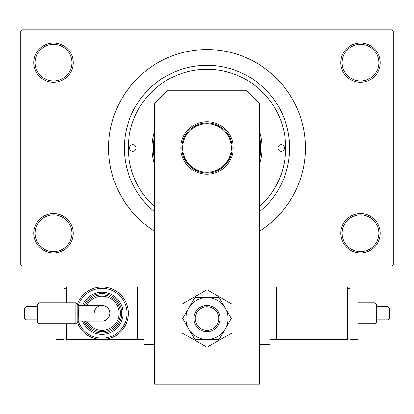 <?xml version="1.0" encoding="UTF-8"?>
<svg xmlns="http://www.w3.org/2000/svg" width="414" height="414" viewBox="0 0 414 414"><rect width="100%" height="100%" fill="white"/><g stroke="black" fill="none" stroke-linecap="round" stroke-linejoin="round"><path stroke-width="0.62" d="M340.82 233.237A19.681 19.681 0 0 1 360.501 213.562A19.681 19.681 0 0 1 380.181 233.237A19.681 19.681 0 0 1 360.501 252.918A19.681 19.681 0 0 1 340.82 233.237M378.867 233.237A18.366 18.366 0 0 0 360.501 214.871A18.366 18.366 0 0 0 342.135 233.237A18.366 18.366 0 0 0 360.501 251.608A18.366 18.366 0 0 0 378.867 233.237M33.819 233.237A19.681 19.681 0 0 1 53.499 213.562A19.681 19.681 0 0 1 73.18 233.237A19.681 19.681 0 0 1 53.499 252.918A19.681 19.681 0 0 1 33.819 233.237M71.865 233.237A18.366 18.366 0 0 0 53.499 214.871A18.366 18.366 0 0 0 35.133 233.237A18.366 18.366 0 0 0 53.499 251.608A18.366 18.366 0 0 0 71.865 233.237M33.819 62.685A19.681 19.681 0 0 1 53.499 43.004A19.681 19.681 0 0 1 73.18 62.685A19.681 19.681 0 0 1 53.499 82.36A19.681 19.681 0 0 1 33.819 62.685M71.865 62.685A18.366 18.366 0 0 0 53.499 44.314A18.366 18.366 0 0 0 35.133 62.685A18.366 18.366 0 0 0 53.499 81.051A18.366 18.366 0 0 0 71.865 62.685M340.82 62.685A19.681 19.681 0 0 1 360.501 43.004A19.681 19.681 0 0 1 380.181 62.685A19.681 19.681 0 0 1 360.501 82.36A19.681 19.681 0 0 1 340.82 62.685M378.867 62.685A18.366 18.366 0 0 0 360.501 44.314A18.366 18.366 0 0 0 342.135 62.685A18.366 18.366 0 0 0 360.501 81.051A18.366 18.366 0 0 0 378.867 62.685M280.759 120.464L280.863 120.743M154.52 211.818A82.655 82.655 0 0 1 207 65.308A82.655 82.655 0 0 1 259.48 211.818M259.48 231.198A98.397 98.397 0 0 0 207 49.561A98.397 98.397 0 0 0 154.52 231.198M154.52 344.758L144.025 344.758L144.025 287.031L154.52 287.031L63.994 287.031L63.994 266.036L154.52 266.036L22.014 266.036L20.7 264.727L20.7 31.195L22.014 29.886L391.986 29.886L393.3 31.195L393.3 264.727L391.986 266.036L259.48 266.036L350.006 266.036L350.006 287.031L259.48 287.031L269.975 287.031L269.975 344.758L259.48 344.758M281.251 174.097C278.7 180.276 285.774 165.998 285.717 147.964A78.717 78.717 0 0 0 207 69.242A78.717 78.717 0 0 0 154.52 206.633M207 122.901A25.057 25.057 0 0 1 232.057 147.964A25.057 25.057 0 0 1 207 173.021A25.057 25.057 0 0 1 181.943 147.964A25.057 25.057 0 0 1 207 122.901M207 172.234A24.271 24.271 0 0 0 231.271 147.964A24.271 24.271 0 0 0 207 123.688A24.271 24.271 0 0 0 182.729 147.964A24.271 24.271 0 0 0 207 172.234M284.408 147.964A3.281 3.281 0 0 0 281.127 144.683A3.281 3.281 0 0 0 277.846 147.964A3.281 3.281 0 0 0 281.127 151.239A3.281 3.281 0 0 0 284.408 147.964M136.154 147.964A3.281 3.281 0 0 0 132.873 144.683A3.281 3.281 0 0 0 129.592 147.964A3.281 3.281 0 0 0 132.873 151.239A3.281 3.281 0 0 0 136.154 147.964M154.52 136.154A53.789 53.789 0 0 0 154.52 159.768M259.48 159.768A53.789 53.789 0 0 0 259.48 136.154M259.48 131.16A55.103 55.103 0 0 1 259.48 164.762M154.52 164.762A55.103 55.103 0 0 1 154.52 131.16M259.48 206.633A78.717 78.717 0 0 0 285.717 147.964M180.763 147.964A26.237 26.237 0 0 1 207 121.721A26.237 26.237 0 0 1 233.237 147.964A26.237 26.237 0 0 1 207 174.201A26.237 26.237 0 0 1 180.763 147.964M167.639 90.236L246.361 90.236L259.48 103.355L259.48 384.114L154.52 384.114L154.52 103.355L167.639 90.236M182.072 304.124L182.072 332.908L207 347.299L231.928 332.908L231.928 304.124L207 289.733L182.072 304.124M186.01 318.516A20.99 20.99 0 0 0 188.82 329.011L194.88 339.511L219.12 339.511L231.24 318.516L219.12 297.526L194.88 297.526L182.76 318.516L188.82 329.011A20.99 20.99 0 0 0 225.18 329.011A20.99 20.99 0 0 0 207 297.526A20.99 20.99 0 0 0 186.01 318.516M357.877 266.036L357.877 287.031L350.006 287.031L350.006 339.511L357.877 339.511L357.877 287.031M63.994 302.774L63.994 287.031L56.123 287.031L56.123 266.036M389.383 318.568L389.383 313.269L389.383 318.568L388.073 319.877L388.073 306.66L376.264 306.66L376.264 322.454L376.264 304.088L374.949 302.774L357.877 302.774M376.264 322.454L374.949 323.764L374.949 302.774M276.536 287.031L276.536 339.511L347.382 339.511L347.382 287.031M276.536 339.511L269.975 339.511M350.006 338.197L347.382 338.197M350.006 288.341L347.382 288.341M376.264 306.66L376.264 304.088M389.383 313.269L389.383 307.975L389.383 313.269M202.493 307.607A11.809 11.809 0 0 0 196.086 323.029A11.809 11.809 0 0 0 211.507 329.43A11.809 11.809 0 0 0 217.914 314.009A11.809 11.809 0 0 0 202.493 307.607M212.009 330.641A13.119 13.119 0 0 1 194.875 323.525A13.119 13.119 0 0 1 201.991 306.391A13.119 13.119 0 0 1 219.125 313.507A13.119 13.119 0 0 1 212.009 330.641M94.169 313.269A7.871 7.871 0 0 1 102.041 305.397L78.267 305.397L77.097 304.13L77.097 322.454L78.267 321.14L102.041 321.14A7.871 7.871 0 0 0 109.912 313.269A7.871 7.871 0 0 1 102.041 321.14M78.225 313.269L78.225 313.274C78.241 323.427 78.287 323.427 78.36 313.269C78.287 303.115 78.241 303.115 78.225 313.269M39.051 323.764L37.736 322.454L37.736 304.088L39.051 302.774L39.051 323.764L75.783 323.764L75.783 302.774L39.051 302.774M25.927 319.877L24.617 318.568L24.617 307.975L25.927 306.66L25.927 319.877L37.736 319.877M128.283 313.269A26.237 26.237 0 0 0 77.346 304.404A26.237 26.237 0 0 1 128.283 313.269A26.237 26.237 0 0 1 77.346 322.139M123.036 313.269A20.99 20.99 0 0 0 82.583 305.397A20.99 20.99 0 0 1 123.036 313.269A20.99 20.99 0 0 1 82.583 321.14M120.412 313.269A18.366 18.366 0 0 0 85.444 305.397A18.366 18.366 0 0 1 120.412 313.269A18.366 18.366 0 0 1 85.444 321.14M144.025 339.511L66.618 339.511L66.618 323.764M137.464 339.511L137.464 287.031M66.618 302.774L66.618 287.031M63.994 338.197L66.618 338.197M63.994 288.341L66.618 288.341M56.123 323.764L56.123 339.511L63.994 339.511L63.994 323.764M56.123 302.774L56.123 287.031M102.041 305.397A7.871 7.871 0 0 1 109.912 313.269A7.871 7.871 0 0 0 102.041 305.397M78.391 321.14A24.928 24.928 0 0 0 126.969 313.269A24.928 24.928 0 0 0 78.391 305.397M84.006 321.14A19.681 19.681 0 0 0 121.721 313.269A19.681 19.681 0 0 0 84.006 305.397M86.914 321.14A17.057 17.057 0 0 0 119.097 313.269A17.057 17.057 0 0 0 86.914 305.397M388.073 319.877L376.264 319.877M374.949 323.764L357.877 323.764M389.383 307.975L388.073 306.66M77.097 322.454L75.783 323.764M25.927 306.66L37.736 306.66M77.097 304.088L75.783 302.774"/></g></svg>
